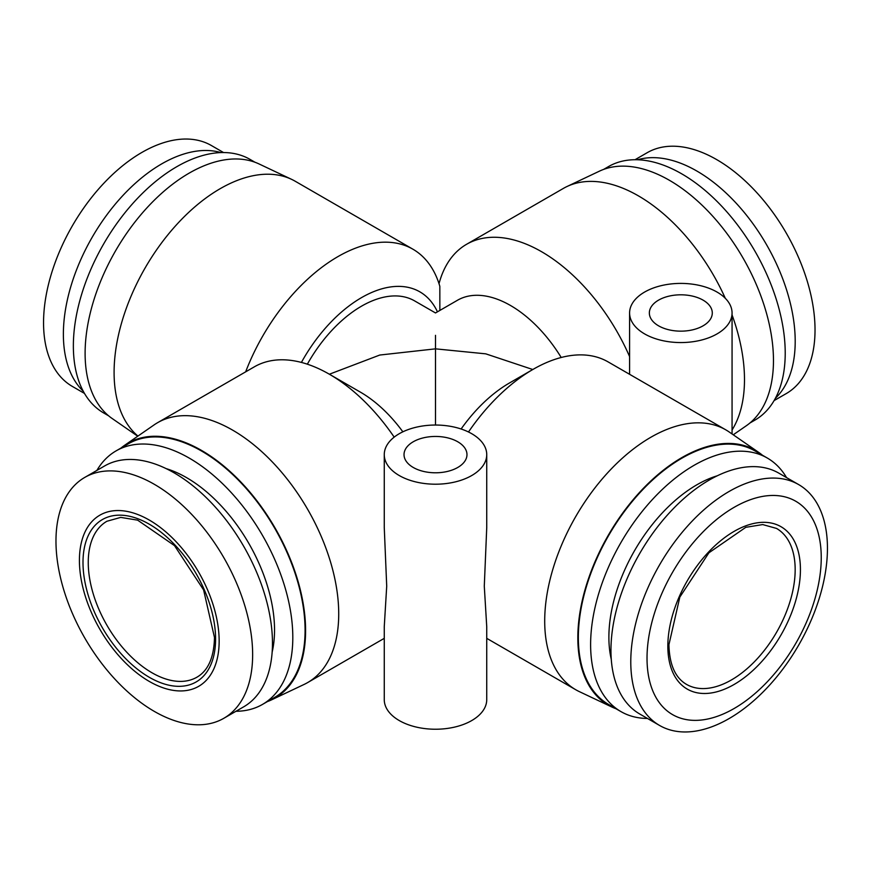<?xml version="1.0" encoding="UTF-8"?>
<svg xmlns="http://www.w3.org/2000/svg" width="871" height="871" viewBox="0 0 871 871"><rect width="100%" height="100%" fill="white"/><g stroke="black" fill="none" stroke-linecap="round" stroke-linejoin="round"><path stroke-width="1.31" d="M457.754 441.771A31.476 18.171 0 0 0 423.458 437.83A31.476 18.171 0 0 0 404.024 454.618A31.476 18.171 0 0 0 413.246 467.466A31.476 18.171 0 0 0 447.542 471.407A31.476 18.171 0 0 0 466.976 454.618A31.476 18.171 0 0 0 457.754 441.771M703.082 300.136A31.476 18.171 0 0 0 668.776 296.194A31.476 18.171 0 0 0 649.352 312.983A31.476 18.171 0 0 0 658.574 325.83A31.476 18.171 0 0 0 692.87 329.771A31.476 18.171 0 0 0 712.293 312.983A31.476 18.171 0 0 0 703.082 300.136M717.051 292.068A51.237 29.581 180 0 1 732.065 312.983A51.237 29.581 180 0 1 700.436 340.311A51.237 29.581 180 0 1 644.594 333.898A51.237 29.581 180 0 1 629.591 312.983A51.237 29.581 180 0 1 661.22 285.655A51.237 29.581 180 0 1 717.051 292.068M486.737 454.618L486.737 527.608L484.287 586.183L486.737 626.663L486.737 699.653A51.237 29.581 180 0 1 455.108 726.98A51.237 29.581 180 0 1 399.266 720.567A51.237 29.581 180 0 1 384.263 699.653L384.263 626.663L386.713 586.183L384.263 527.608L384.263 454.618A51.237 29.581 180 0 1 415.892 427.291A51.237 29.581 180 0 1 471.734 433.704A51.237 29.581 180 0 1 486.737 454.618A51.237 29.581 180 0 1 455.108 481.946A51.237 29.581 180 0 1 399.266 475.544A51.237 29.581 180 0 1 384.263 454.618M615.993 708.744A147.123 84.944 -60 0 1 611.845 707.002A147.123 84.944 -60 0 1 577.832 637.79A147.123 84.944 -60 0 1 644.322 487.368A147.123 84.944 -60 0 1 758.804 452.463A147.123 84.944 -60 0 1 762.386 455.185M611.845 707.002L579.4 691.65A150.052 86.632 -60 0 1 575.785 689.756A150.052 86.632 -60 0 1 544.702 621.067A150.052 86.632 -60 0 1 610.201 470.057A150.052 86.632 -60 0 1 725.826 429.86A150.052 86.632 -60 0 1 729.277 432.049L758.804 452.463M647.447 718.455A146.393 84.52 -60 0 1 620.936 711.596A146.393 84.52 -60 0 1 590.614 644.584A146.393 84.52 -60 0 1 654.513 497.265A146.393 84.52 -60 0 1 767.329 458.048A146.393 84.52 -60 0 1 786.524 477.58M620.936 711.596L608.666 704.508A146.393 84.52 -60 0 1 578.344 637.496A146.393 84.52 -60 0 1 642.243 490.177A146.393 84.52 -60 0 1 755.048 450.96L767.329 458.048M611.279 659.347A124.433 71.836 -60 0 1 608.883 637.202A124.433 71.836 -60 0 1 717.247 475.795M630.778 661.786A139.066 80.295 -60 0 1 691.476 521.838A139.066 80.295 -60 0 1 798.653 484.581A139.066 80.295 -60 0 1 827.45 548.24A139.066 80.295 -60 0 1 766.741 688.199A139.066 80.295 -60 0 1 659.576 725.456A139.066 80.295 -60 0 1 630.778 661.786M659.576 725.456L639.76 714.013A139.066 80.295 -60 0 1 610.952 650.343A139.066 80.295 -60 0 1 671.661 510.395A139.066 80.295 -60 0 1 778.826 473.138L798.653 484.581M647.022 658.204A123.192 71.128 -60 0 1 734.133 507.325A123.192 71.128 -60 0 1 821.244 557.625A123.192 71.128 -60 0 1 734.133 708.504A123.192 71.128 -60 0 1 647.022 658.204M267.43 701.569A147.123 84.944 -120 0 0 271.578 699.838A147.123 84.944 -120 0 0 305.59 630.626A147.123 84.944 -120 0 0 239.1 480.204A147.123 84.944 -120 0 0 124.618 445.299A147.123 84.944 -120 0 0 121.036 448.021M271.578 699.838L304.023 684.475A150.052 86.632 -120 0 0 307.637 682.581A150.052 86.632 -120 0 0 338.721 613.892A150.052 86.632 -120 0 0 273.222 462.893A150.052 86.632 -120 0 0 157.597 422.685A150.052 86.632 -120 0 0 154.134 424.874L124.618 445.299M235.965 711.28A146.393 84.52 -120 0 0 262.487 704.421L274.757 697.344A146.393 84.52 -120 0 0 305.079 630.321A146.393 84.52 -120 0 0 241.18 483.002A146.393 84.52 -120 0 0 128.364 443.785L116.093 450.873A146.393 84.52 -120 0 0 96.899 470.405M262.487 704.421A146.393 84.52 -120 0 0 292.808 637.409A146.393 84.52 -120 0 0 228.899 490.09A146.393 84.52 -120 0 0 116.093 450.873M272.144 652.172A124.433 71.836 -120 0 0 274.539 630.027A124.433 71.836 -120 0 0 166.176 468.631M223.847 718.281L243.662 706.838A139.066 80.295 -120 0 0 272.471 643.179A139.066 80.295 -120 0 0 211.762 503.22A139.066 80.295 -120 0 0 104.596 465.963L84.77 477.406A139.066 80.295 -120 0 0 55.973 541.065A139.066 80.295 -120 0 0 116.681 681.024A139.066 80.295 -120 0 0 223.847 718.281A139.066 80.295 -120 0 0 252.644 654.622A139.066 80.295 -120 0 0 191.936 514.663A139.066 80.295 -120 0 0 84.77 477.406M219.154 641.078A98.815 57.051 -120 0 0 149.289 520.063A98.815 57.051 -120 0 0 79.413 560.401A98.815 57.051 -120 0 0 149.289 681.427A98.815 57.051 -120 0 0 219.154 641.078M137.945 436.077A150.052 86.632 -60 0 1 114.09 372.45A150.052 86.632 -60 0 1 177.292 223.912A150.052 86.632 -60 0 1 291.6 179.35A150.052 86.632 -60 0 1 295.215 181.244L412.919 249.204A150.052 86.632 -60 0 1 439.833 286.33L439.855 310.435M245.655 371.841A150.052 86.632 -60 0 1 412.919 249.204M137.749 436.208L112.196 418.537A147.123 84.944 -60 0 1 85.108 353.332A147.123 84.944 -60 0 1 147.079 207.69A147.123 84.944 -60 0 1 259.155 163.998L291.6 179.35M108.614 415.815L103.671 412.952A146.393 84.52 -60 0 1 73.36 345.939A146.393 84.52 -60 0 1 137.259 198.621A146.393 84.52 -60 0 1 250.064 159.404L255.007 162.256M83.202 391.133A139.066 80.295 -60 0 1 63.376 334.203A139.066 80.295 -60 0 1 117.846 201.125A139.066 80.295 -60 0 1 220.918 152.588M84.476 393.42L72.347 386.419A139.066 80.295 -60 0 1 43.55 322.76A139.066 80.295 -60 0 1 104.259 182.801A139.066 80.295 -60 0 1 211.424 145.544L223.553 152.545M733.251 434.792L746.382 425.701A147.123 84.944 -120 0 0 773.47 360.496A147.123 84.944 -120 0 0 711.498 214.854A147.123 84.944 -120 0 0 599.422 171.162L566.977 186.525A150.052 86.632 -120 0 0 563.363 188.419L466.573 244.294A150.052 86.632 -120 0 0 439.028 283.706M732.065 429.98A150.052 86.632 -120 0 0 744.487 379.625A150.052 86.632 -120 0 0 732.065 314.921M725.314 298.318A150.052 86.632 -120 0 0 566.977 186.525M749.964 422.979L754.907 420.127A146.393 84.52 -120 0 0 785.217 353.114A146.393 84.52 -120 0 0 721.319 205.796A146.393 84.52 -120 0 0 608.513 166.579L603.57 169.431M774.101 400.595L786.23 393.594A139.066 80.295 -120 0 0 815.027 329.935A139.066 80.295 -120 0 0 754.319 189.976A139.066 80.295 -120 0 0 647.153 152.719L635.035 159.72M775.375 398.297A139.066 80.295 -120 0 0 795.201 341.378A139.066 80.295 -120 0 0 740.731 208.289A139.066 80.295 -120 0 0 637.659 159.752M394.182 437.133A150.052 86.632 -120 0 0 329.401 374.247A150.052 86.632 -120 0 0 254.376 366.811L157.597 422.685M629.591 356.577A150.052 86.632 -120 0 0 466.573 244.294M725.826 429.86L608.132 361.911A150.052 86.632 120 0 0 533.106 369.337A150.052 86.632 120 0 0 468.489 431.994M461.107 429A116.583 67.307 -60 0 1 509.448 383L533.106 369.337M561.207 357.491A106.131 61.275 -120 0 0 457.482 300.255L435.5 312.95L414.618 300.898A106.131 61.275 -60 0 0 307.343 364.187M402.859 431.82A106.131 61.275 -120 0 0 360.452 392.168L329.401 374.247M435.5 375.739C435.5 343.501 435.5 343.501 435.5 375.739C435.5 343.501 435.5 343.501 435.5 375.739M532.802 369.522L485.768 353.844L435.5 348.846L435.5 335.335M437.449 311.829A116.583 67.307 120 0 0 301.41 362.423M329.369 374.225L379.767 355.041L435.5 348.846L435.5 425.037M667.839 646.184A93.752 54.122 -60 0 1 734.133 531.364A93.752 54.122 -60 0 1 800.427 569.645A93.752 54.122 -60 0 1 734.133 684.454A93.752 54.122 -60 0 1 667.839 646.184M795.169 569.645A90.029 51.977 120 0 0 776.518 528.425L762.713 524.571L745.794 527.314L708.907 552.802L679.826 597.103L668.928 644.671C669.418 664.627 675.265 677.867 686.49 684.366A90.029 51.977 120 0 0 755.865 660.24A90.029 51.977 120 0 0 795.169 569.645M82.995 562.47A93.752 54.122 60 0 1 149.289 524.2A93.752 54.122 60 0 1 215.583 639.009A93.752 54.122 60 0 1 149.289 677.29A93.752 54.122 60 0 1 82.995 562.47M106.904 521.261A90.029 51.977 -120 0 0 88.254 562.47A90.029 51.977 -120 0 0 127.558 653.076A90.029 51.977 -120 0 0 196.933 677.192C208.158 670.692 214.005 657.463 214.484 637.496L203.596 589.928L174.516 545.638L137.629 520.15L120.71 517.396L106.904 521.261M732.065 433.965L732.065 312.983M575.785 689.756L486.737 638.345M384.263 638.345L307.637 682.581M629.591 374.29L629.591 312.983"/></g></svg>
